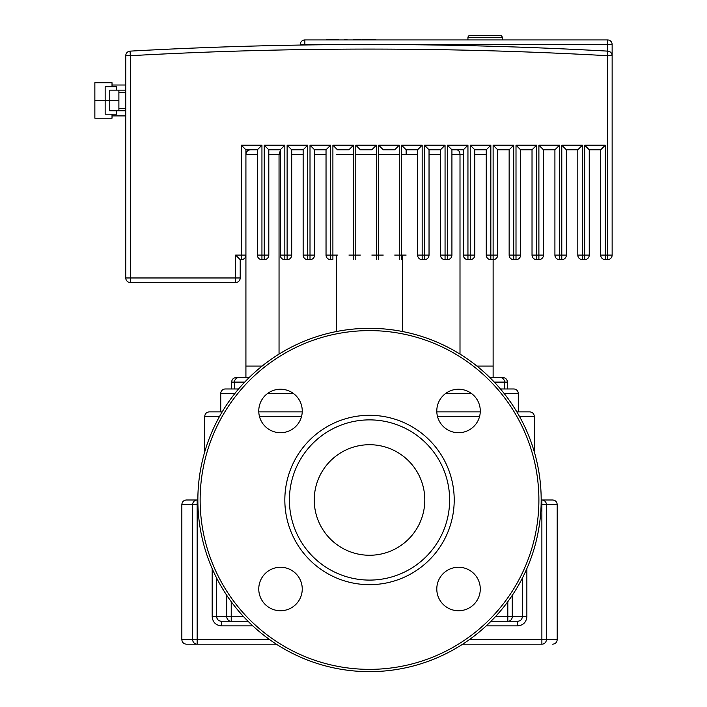 <?xml version="1.0" encoding="UTF-8"?>
<svg xmlns="http://www.w3.org/2000/svg" width="707" height="707" viewBox="0 0 707 707"><rect width="100%" height="100%" fill="white"/><g stroke="black" fill="none" stroke-linecap="round" stroke-linejoin="round"><path stroke-width="1.06" d="M326.289 39.53L338.777 39.53M344.477 39.928L340.624 39.928M344.477 39.53L347.826 39.928M353.288 39.928L348.613 39.928M353.288 39.53L362.55 39.928M362.55 39.53L363.858 39.928M363.858 39.53L366.871 39.928M366.871 39.53L371.873 39.928M371.873 39.53L372.509 39.928M372.509 39.53L376.486 39.928M262.103 366.085L245.921 366.085L245.921 149.796L245.921 154.373L257.366 154.373M476.942 366.085L493.124 366.085L493.124 377.529L502.845 377.529L489.827 377.529M249.218 377.529L236.2 377.529C233.416 377.803 231.887 379.332 231.622 382.107L244.728 382.107M237.941 377.671L239.054 377.529A4.578 4.578 0 0 0 234.865 380.269L235.033 379.933M235.687 379.005L236.244 378.492M504.568 388.974L504.568 382.107A4.578 4.578 0 0 0 499.99 377.529L501.104 377.671M502.792 378.492L503.349 379.005M239.054 377.529A4.578 4.578 0 0 0 234.477 382.107L234.477 388.974M280.255 150.847L279.044 154.373L280.255 154.373M250.499 149.796C247.724 150.07 246.204 151.598 245.921 154.373C246.204 151.598 247.724 150.07 250.499 149.796M456.651 149.796C458.684 150.07 459.797 151.598 460.001 154.373L463.368 154.373M493.124 366.085L493.124 259.655A4.578 4.578 0 0 0 497.701 255.077L497.701 149.796L497.701 255.077L493.124 255.077L493.124 259.655L490.835 259.655L490.835 255.077L486.257 255.077A4.578 4.578 0 0 0 490.835 259.655M460.001 354.101L460.001 154.373L451.923 154.373M402.637 331.548L402.637 255.077M336.408 331.548L336.408 255.077M279.044 354.101L279.044 154.373L268.81 154.373M369.522 444.712A55.279 55.279 0 0 1 424.801 499.99A55.279 55.279 0 0 1 369.522 555.26A55.279 55.279 0 0 1 314.244 499.99A55.279 55.279 0 0 1 369.522 444.712M369.522 671.65A171.66 171.66 0 0 1 197.854 499.99A171.66 171.66 0 0 1 369.522 328.322A171.66 171.66 0 0 1 541.182 499.99A171.66 171.66 0 0 1 369.522 671.65A171.66 171.66 0 0 1 197.854 499.99L186.418 499.99L197.165 499.99L197.165 504.568L197.916 504.568M369.522 584.671A84.69 84.69 0 0 1 284.833 499.99A84.69 84.69 0 0 1 369.522 415.301A84.69 84.69 0 0 1 454.212 499.99A84.69 84.69 0 0 1 369.522 584.671M369.522 580.093A80.112 80.112 0 0 1 289.41 499.99A80.112 80.112 0 0 1 369.522 419.878A80.112 80.112 0 0 1 449.634 499.99A80.112 80.112 0 0 1 369.522 580.093M480.283 410.97A21.74 21.74 0 0 1 458.534 432.719A21.74 21.74 0 0 1 436.793 410.97A21.74 21.74 0 0 1 458.534 389.23A21.74 21.74 0 0 1 480.283 410.97M458.534 610.742A21.74 21.74 0 0 1 436.793 589.002A21.74 21.74 0 0 1 458.534 567.261A21.74 21.74 0 0 1 480.283 589.002A21.74 21.74 0 0 1 458.534 610.742M258.762 589.002A21.74 21.74 0 0 1 280.502 567.261A21.74 21.74 0 0 1 302.251 589.002A21.74 21.74 0 0 1 280.502 610.742A21.74 21.74 0 0 1 258.762 589.002M280.502 389.23A21.74 21.74 0 0 1 302.251 410.97A21.74 21.74 0 0 1 280.502 432.719A21.74 21.74 0 0 1 258.762 410.97A21.74 21.74 0 0 1 280.502 389.23M480.265 411.863L436.811 411.863M302.234 411.863L258.78 411.863M222.201 411.863L209.299 411.863C206.524 412.137 204.995 413.666 204.721 416.441L219.559 416.441M519.486 416.441L534.315 416.441C534.05 413.666 532.521 412.137 529.737 411.863L516.844 411.863M238.586 388.974L225.321 388.974A4.578 4.578 0 0 0 220.743 393.552A4.578 4.578 0 0 1 225.321 388.974L231.622 388.974L231.622 382.107M518.293 411.863L518.293 393.552A4.578 4.578 0 0 0 513.715 388.974L500.459 388.974M220.743 393.552L220.743 411.863L220.743 393.552A4.578 4.578 0 0 1 225.321 388.974A4.578 4.578 0 0 0 220.743 393.552L234.83 393.552M541.129 504.568L541.88 504.568L541.88 499.99A4.578 4.516 90 0 1 546.396 504.568L557.204 504.568C556.939 501.784 555.41 500.256 552.627 499.99L541.182 499.99M216.881 618.006L217.252 618.881M218.675 620.437L220.169 621.126M186.418 499.99C183.634 500.256 182.106 501.784 181.84 504.568L192.649 504.568L192.649 639.605L181.84 639.605C182.106 642.389 183.634 643.909 186.418 644.183L276.384 644.183M462.661 644.183L541.88 644.183A4.578 4.516 -90 0 0 546.396 639.605L546.396 504.568L541.88 504.568L541.88 639.605L469.395 639.605M226.779 595.338L226.779 616.716L216.696 616.716C216.987 619.509 218.578 621.038 221.468 621.294L231.233 621.294L221.468 621.294L221.468 625.872L252.814 625.872M522.349 578.158L522.349 616.716C522.049 619.518 520.458 621.046 517.577 621.294L507.812 621.294L517.577 621.294L517.577 625.872C523.18 625.368 526.273 622.319 526.865 616.716L526.865 568.631M231.233 621.294L231.233 616.716L226.779 616.716A4.578 4.454 90 0 0 231.233 621.294L248.06 621.294M490.985 621.294L507.812 621.294A4.578 4.454 -90 0 0 512.266 616.716L507.812 616.716L507.812 621.294M467.946 39.928L467.946 37.639A2.289 2.289 0 0 1 470.235 35.35L485.108 35.35M467.946 37.639L502.279 37.639A2.289 2.289 0 0 0 499.99 35.35L470.235 35.35M241.343 259.655A4.578 4.578 0 0 0 245.921 255.077L241.343 255.077L241.343 259.655L240.203 259.655L235.625 255.077L235.625 277.966L130.335 277.966L130.335 55.703A4305.347 4305.347 0 0 1 607.56 55.703L607.56 255.077L605.272 255.077L605.272 145.218L584.671 145.218L589.249 149.796L600.694 149.796L605.272 145.218M241.343 145.218L245.921 149.796L257.366 149.796L261.943 145.218L241.343 145.218L241.343 255.077L235.625 255.077M257.366 149.796L257.366 255.077A4.578 4.578 0 0 0 261.943 259.655L264.232 259.655A4.578 4.578 0 0 0 268.81 255.077L268.81 149.796L280.255 149.796L284.833 145.218L264.232 145.218L268.81 149.796M280.255 149.796L280.255 255.077A4.578 4.578 0 0 0 284.833 259.655L287.122 259.655A4.578 4.578 0 0 0 291.699 255.077L291.699 149.796L303.144 149.796L307.722 145.218L287.122 145.218L291.699 149.796M303.144 149.796L303.144 255.077A4.578 4.578 0 0 0 307.722 259.655L310.011 259.655A4.578 4.578 0 0 0 314.588 255.077L314.588 149.796L326.033 149.796L330.611 145.218L310.011 145.218L314.588 149.796M326.033 255.077A4.578 4.578 0 0 0 330.611 259.655L332.9 259.655L332.9 255.077L326.033 255.077L326.033 149.796M332.9 145.218L337.478 149.796L348.922 149.796L353.5 145.218L332.9 145.218L332.9 255.077L337.478 255.077M355.789 145.218L360.367 149.796L371.811 149.796L376.389 145.218L355.789 145.218L355.789 259.655M378.678 145.218L383.256 149.796L394.7 149.796L399.278 145.218L378.678 145.218L378.678 259.655M401.567 145.218L406.145 149.796L417.59 149.796L422.167 145.218L401.567 145.218L401.567 259.655M406.145 154.373L406.145 149.796M417.59 149.796L417.59 255.077A4.578 4.578 0 0 0 422.167 259.655L424.456 259.655A4.578 4.578 0 0 0 429.034 255.077L429.034 149.796L440.479 149.796L445.057 145.218L424.456 145.218L429.034 149.796M440.479 149.796L440.479 255.077A4.578 4.578 0 0 0 445.057 259.655L447.345 259.655A4.578 4.578 0 0 0 451.923 255.077L451.923 149.796L463.368 149.796L467.946 145.218L447.345 145.218L451.923 149.796M463.368 149.796L463.368 255.077A4.578 4.578 0 0 0 467.946 259.655L470.235 259.655A4.578 4.578 0 0 0 474.812 255.077L474.812 149.796L486.257 149.796L490.835 145.218L470.235 145.218L474.812 149.796M486.257 149.796L486.257 255.077M493.124 145.218L497.701 149.796L509.146 149.796L513.715 145.218L493.124 145.218L493.124 255.077L490.835 255.077L490.835 145.218M516.004 259.655A4.578 4.578 0 0 0 520.582 255.077L520.582 149.796L520.582 255.077L516.004 255.077L516.004 259.655L513.715 259.655L513.715 255.077L509.146 255.077A4.578 4.578 0 0 0 513.715 259.655M509.146 149.796L509.146 255.077M516.004 145.218L520.582 149.796L532.026 149.796L536.604 145.218L516.004 145.218L516.004 255.077L513.715 255.077L513.715 145.218M532.026 149.796L532.026 255.077A4.578 4.578 0 0 0 536.604 259.655L538.893 259.655A4.578 4.578 0 0 0 543.471 255.077L543.471 149.796L554.915 149.796L559.493 145.218L538.893 145.218L543.471 149.796M554.915 149.796L554.915 255.077A4.578 4.578 0 0 0 559.493 259.655L561.782 259.655A4.578 4.578 0 0 0 566.36 255.077L566.36 149.796L577.805 149.796L582.382 145.218L561.782 145.218L566.36 149.796M577.805 149.796L577.805 255.077A4.578 4.578 0 0 0 582.382 259.655L584.671 259.655A4.578 4.578 0 0 0 589.249 255.077L589.249 149.796M240.203 259.655L240.203 277.966L240.203 259.655M600.694 149.796L600.694 255.077A4.578 4.578 0 0 0 605.272 259.655L607.56 259.655A4.578 4.578 0 0 0 612.138 255.077L612.138 55.703A4.578 4.578 0 0 0 607.817 51.134A4309.925 4309.925 0 0 0 130.079 51.134A4.578 4.578 0 0 0 125.758 55.703L125.758 277.966A4.578 4.578 0 0 0 130.335 282.544L235.625 282.544A4.578 4.578 0 0 0 240.203 277.966L235.625 277.966L235.625 282.544M607.817 51.134L607.56 55.703L612.138 55.703L612.138 44.506A4.578 4.578 0 0 0 607.56 39.928L304.858 39.928A4.578 4.578 0 0 0 300.281 44.506L300.281 45.054L300.281 44.506L304.858 44.506L304.858 39.928M116.602 90.16L116.602 86.722L105.157 86.722L105.157 100.456L94.862 100.456L94.862 82.719L112.024 82.719L112.024 86.722M112.024 114.189L112.024 118.193L94.862 118.193L94.862 100.456M125.758 90.16L118.891 90.16L118.891 110.76L109.735 110.76L109.735 100.456L105.157 100.456L105.157 114.189L116.602 114.189L116.602 110.76M118.891 90.16L109.735 90.16L109.735 100.456L118.891 100.456M304.858 44.983L304.858 44.506L368.948 44.506A4309.925 4309.925 0 0 0 304.858 44.983L300.281 45.054M607.56 39.928L607.56 44.506L368.948 44.506A4309.925 4309.925 0 0 1 607.56 51.116L607.56 44.506L612.138 44.506M499.99 377.529A4.578 4.578 0 0 1 504.568 382.107L507.423 382.107C507.158 379.332 505.629 377.803 502.845 377.529M494.317 382.107L504.568 382.107M291.699 154.373L303.144 154.373M314.588 154.373L326.033 154.373M474.812 154.373L486.257 154.373M402.637 154.373L417.59 154.373M429.034 154.373L440.479 154.373M336.408 154.373L353.5 154.373M355.789 154.373L376.389 154.373M378.678 154.373L399.278 154.373M197.854 499.99A171.66 171.66 0 0 1 369.522 328.322M538.893 499.99A169.371 169.371 0 0 1 369.522 669.361A169.371 169.371 0 0 1 200.143 499.99A169.371 169.371 0 0 1 369.522 330.611A169.371 169.371 0 0 1 538.893 499.99M259.46 416.441L301.553 416.441M437.492 416.441L479.585 416.441M212.18 568.631L212.18 616.716L216.696 616.716L216.696 578.158M267.485 393.552L293.529 393.552M445.516 393.552L471.56 393.552M504.206 393.552L518.293 393.552M557.204 504.568L557.204 639.605L541.88 639.605L541.88 644.183M486.23 625.872L517.577 625.872M212.18 616.716C212.763 622.31 215.856 625.359 221.468 625.872M269.65 639.605L197.165 639.605L197.165 504.568L192.649 504.568A4.578 4.516 -90 0 1 197.165 499.99M197.165 639.605L192.649 639.605A4.578 4.516 90 0 0 197.165 644.183L197.165 639.605M512.266 595.338L512.266 616.716L526.865 616.716M507.812 601.701L507.812 616.716L495.386 616.716M243.659 616.716L231.233 616.716L231.233 601.701M268.81 255.077L264.232 255.077L264.232 259.655M261.943 259.655L261.943 255.077L257.366 255.077M264.232 145.218L264.232 255.077L261.943 255.077L261.943 145.218M291.699 255.077L287.122 255.077L287.122 259.655M284.833 259.655L284.833 255.077L280.255 255.077M287.122 145.218L287.122 255.077L284.833 255.077L284.833 145.218M314.588 255.077L310.011 255.077L310.011 259.655M307.722 259.655L307.722 255.077L303.144 255.077M310.011 145.218L310.011 255.077L307.722 255.077L307.722 145.218M330.611 259.655L330.611 145.218M360.367 255.077L348.922 255.077M353.5 259.655L353.5 145.218M383.256 255.077L371.811 255.077M376.389 259.655L376.389 145.218M406.145 255.077L394.7 255.077M399.278 259.655L399.278 145.218M429.034 255.077L424.456 255.077L424.456 259.655M422.167 259.655L422.167 255.077L417.59 255.077M424.456 145.218L424.456 255.077L422.167 255.077L422.167 145.218M451.923 255.077L447.345 255.077L447.345 259.655M445.057 259.655L445.057 255.077L440.479 255.077M447.345 145.218L447.345 255.077L445.057 255.077L445.057 145.218M474.812 255.077L470.235 255.077L470.235 259.655M467.946 259.655L467.946 255.077L463.368 255.077M470.235 145.218L470.235 255.077L467.946 255.077L467.946 145.218M543.471 255.077L538.893 255.077L538.893 259.655M536.604 259.655L536.604 255.077L532.026 255.077M538.893 145.218L538.893 255.077L536.604 255.077L536.604 145.218M566.36 255.077L561.782 255.077L561.782 259.655M559.493 259.655L559.493 255.077L554.915 255.077M561.782 145.218L561.782 255.077L559.493 255.077L559.493 145.218M589.249 255.077L584.671 255.077L584.671 259.655M582.382 259.655L582.382 255.077L577.805 255.077M584.671 145.218L584.671 255.077L582.382 255.077L582.382 145.218M612.138 255.077L607.56 255.077L607.56 259.655M605.272 259.655L605.272 255.077L600.694 255.077M130.335 282.544L130.335 277.966L125.758 277.966M125.758 55.703L130.335 55.703L130.079 51.134M245.921 377.529L245.921 366.085M507.423 388.974L507.423 382.107M204.721 416.441L204.721 451.923M181.84 504.568L181.84 639.605M557.204 639.605C556.939 642.389 555.41 643.909 552.627 644.183M534.315 416.441L534.315 451.923M502.279 39.928L502.279 37.639M125.758 92.449L118.891 92.449M125.758 85.008L112.024 85.008M125.758 115.904L112.024 115.904M125.758 108.471L118.891 108.471M125.758 110.76L118.891 110.76"/></g></svg>
